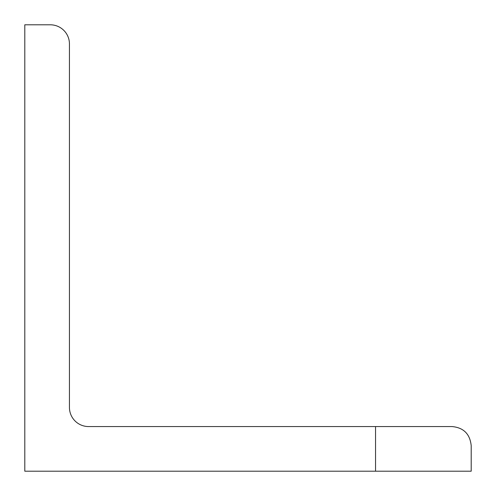 <?xml version="1.0" encoding="UTF-8"?>
<svg xmlns="http://www.w3.org/2000/svg" width="496" height="496" viewBox="0 0 496 496"><rect width="100%" height="100%" fill="white"/><g stroke="black" fill="none" stroke-linecap="round" stroke-linejoin="round"><path stroke-width="0.74" d="M471.2 445.693L471.2 471.2L24.8 471.2L24.8 24.8L50.307 24.8A19.133 19.133 0 0 1 69.44 43.933L69.44 407.427A19.133 19.133 0 0 0 88.573 426.56L452.067 426.56C463.624 427.645 469.997 434.025 471.2 445.693C469.997 434.025 463.624 427.645 452.067 426.56M375.54 471.2L375.54 426.56"/></g></svg>
